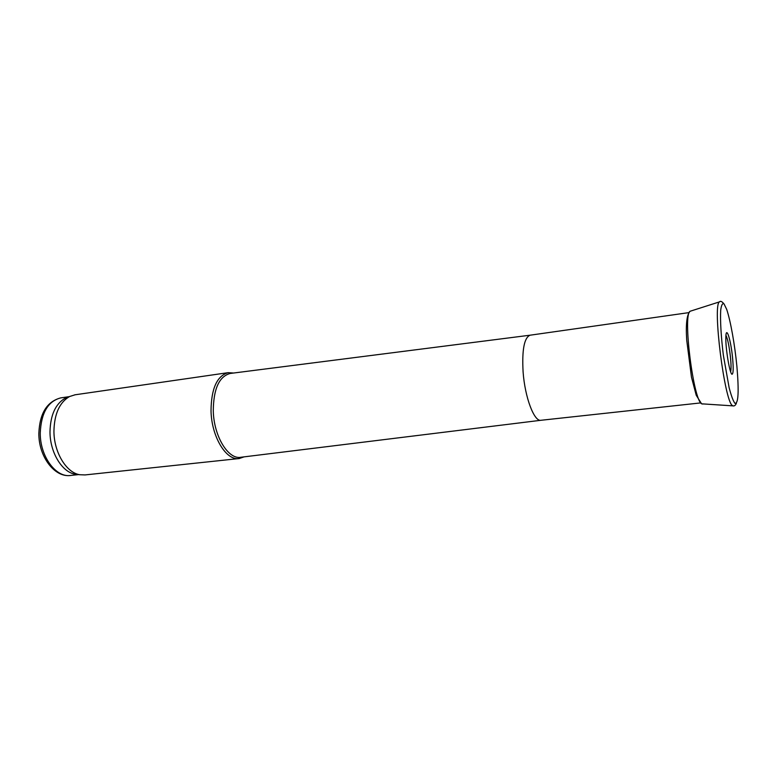 <?xml version="1.0" encoding="UTF-8"?>
<svg xmlns="http://www.w3.org/2000/svg" width="777" height="777" viewBox="0 0 777 777"><rect width="100%" height="100%" fill="white"/><g stroke="black" fill="none" stroke-linecap="round" stroke-linejoin="round"><path stroke-width="1.17" d="M69.172 396.726L65.249 398.164C55.497 403.855 50.418 415.054 49.99 431.759C49.903 452.243 61.937 472.095 75.087 474.203L78.768 474.524M75.136 394.784L69.522 396.542C59.547 402.379 54.351 413.888 53.934 431.06C53.856 452.146 66.191 472.571 79.633 474.718L85.033 474.932L238.85 458.576M233.586 373.028L228.156 372.659C216.968 375.893 211.257 388.617 211.023 410.829C211.499 436.859 226.321 461.033 239.267 458.527L244.036 456.876M530.283 335.169L230.235 373.455C219.172 376.389 213.52 388.821 213.277 410.742C213.743 436.344 228.419 460.042 241.074 457.235L540.841 420.289M530.167 335.188L530.06 335.208C524.222 337.655 521.901 349.844 523.086 371.765C524.873 397.465 534.285 422.125 541.074 420.27L700.388 402.942M732.041 374.271C729.749 374.106 725.388 347.931 725.844 336.849C726.174 325.31 730.701 339.374 732.488 356.973C733.537 367.987 733.391 373.747 732.041 374.271M734.906 403.302C733.187 401.029 731.264 395.852 729.147 387.762L723.368 355.283C721.095 336.965 720.114 320.26 720.697 310.305C721.357 305.07 722.464 302.933 724.018 303.875L726.689 309.372C730.603 321.037 734.78 344.522 736.907 366.453C739.044 391.715 738.383 404.001 734.906 403.302M61.228 397.814L60.761 397.882C47.999 401.194 41.162 412.898 40.249 433.012C40.016 456.517 56.031 478.01 70.804 475.437L78.603 474.601M702.864 404.059L701.767 403.836C693.463 401.087 682.565 314.403 690.112 311.256L691.074 310.955M733.391 405.963L732.517 405.623C724.63 402.272 712.373 304.866 719.444 301.884L720.046 301.563M725.941 335.295C727.651 338.753 729.127 345.823 730.39 356.517C731.176 364.258 731.254 369.347 730.623 371.804M70.804 475.437C54.584 477.972 38.568 456.449 38.85 433.352C39.666 413.364 46.97 401.544 60.761 397.882L69.211 396.658M65.249 398.164L69.522 396.542M74.67 394.852L228.156 372.659M530.06 335.208L689.267 312.568M75.087 474.203L79.633 474.718M723.688 303.564C721.804 301.33 720.386 300.777 719.444 301.884L690.112 311.256C686.829 314.462 685.693 324.087 686.713 340.151L691.472 377.146L696.221 395.24L701.582 403.817L732.896 405.866C734.352 406.245 735.518 405.351 736.392 403.214"/></g></svg>
